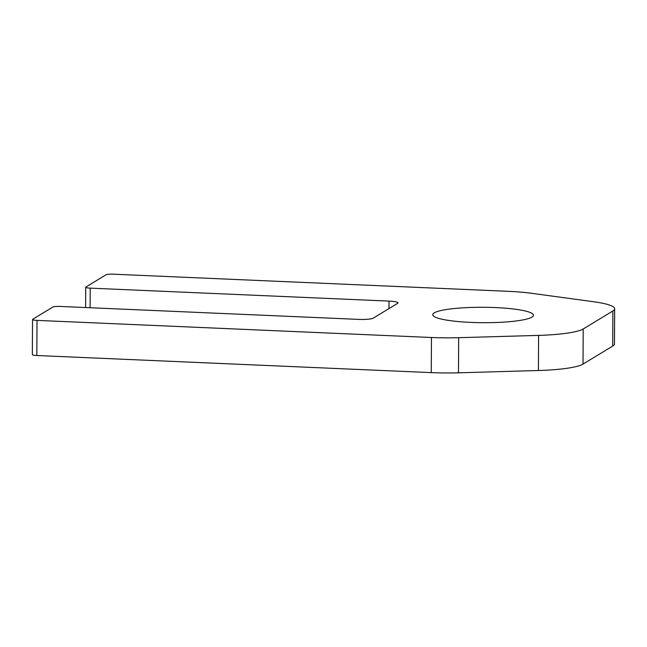 <?xml version="1.0" encoding="UTF-8"?>
<svg xmlns="http://www.w3.org/2000/svg" width="647" height="647" viewBox="0 0 647 647"><rect width="100%" height="100%" fill="white"/><g stroke="black" fill="none" stroke-linecap="round" stroke-linejoin="round"><path stroke-width="0.97" d="M583.206 328.967L612.879 310.981A59.233 9.066 0.3 0 0 614.65 308.797A59.233 9.066 0.3 0 0 593.97 301.801L531.826 293.334A59.233 9.066 0.3 0 0 507.644 291.296L113.217 274.182A5.92 0.906 0.3 0 0 106.027 274.805L85.905 287.009A5.92 0.906 0.3 0 0 85.727 287.228A5.92 0.906 0.3 0 0 90.216 288.133L389.025 301.098A11.848 1.812 -179.7 0 1 398.002 302.901A11.848 1.812 -179.7 0 1 397.646 303.338L373.206 318.162A11.848 1.812 -179.7 0 1 358.834 319.4L60.025 306.435A5.92 0.906 0.3 0 0 52.836 307.058L32.714 319.262A5.92 0.906 0.3 0 0 32.536 319.481A5.92 0.906 0.3 0 0 37.016 320.386L431.452 337.499A59.233 9.066 0.3 0 0 458.666 337.694L538.579 335.389A59.233 9.066 0.3 0 0 583.206 328.967L583.02 364.091L612.693 346.096L612.879 310.981M434.266 312.865A50.353 7.699 -179.7 0 1 489.294 307.374A50.353 7.699 -179.7 0 1 533.468 315.251A50.353 7.699 -179.7 0 1 483.074 322.691A50.353 7.699 -179.7 0 1 432.762 314.725A50.353 7.699 -179.7 0 1 434.266 312.865M583.02 364.091A59.233 9.066 -179.7 0 1 538.401 370.513L538.579 335.389M458.666 337.694L458.48 372.818L538.401 370.513M458.48 372.818A59.233 9.066 -179.7 0 1 431.266 372.623L431.452 337.499M37.016 320.386L36.839 355.51L431.266 372.623M36.839 355.51A5.92 0.906 -179.7 0 1 32.35 354.605L32.536 319.481M614.65 308.797L614.464 343.913A59.233 9.066 -179.7 0 1 612.693 346.096M90.216 288.133L90.111 307.746M388.984 308.587L389.025 301.098M85.622 307.551L85.727 287.228"/></g></svg>

